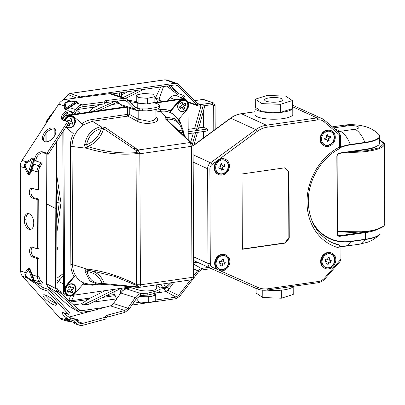 <?xml version="1.0" encoding="UTF-8"?>
<svg xmlns="http://www.w3.org/2000/svg" width="405" height="405" viewBox="0 0 405 405"><rect width="100%" height="100%" fill="white"/><g stroke="black" fill="none" stroke-linecap="round" stroke-linejoin="round"><path stroke-width="0.61" d="M69.731 286.097L70.591 288.021L70.996 288.203L73.052 286.856L73.837 288.613L71.781 289.965L72.758 292.137L71.143 293.195L70.171 291.018L67.949 292.476L67.159 290.719L69.382 289.261L68.364 286.993L69.979 285.935L70.996 288.203M70.171 291.018L69.766 290.836L67.792 292.126M72.804 287.024L73.432 288.431L71.376 289.777L72.353 291.949L70.986 292.845M68.389 284.953A5.716 4.835 114.5 0 0 65.504 290.208A5.716 4.835 114.5 0 0 68.136 294.865A5.716 4.835 114.5 0 0 72.611 294.384A5.716 4.835 114.5 0 0 75.497 289.124A5.716 4.835 114.5 0 0 72.865 284.467A5.716 4.835 114.5 0 0 68.389 284.953M72.865 284.467L72.298 284.209A5.716 4.835 114.5 0 0 70.703 283.839M73.837 288.613L73.432 288.431M71.781 289.965L71.376 289.777M72.758 292.137L72.353 291.949M67.675 125.408L68.88 125.849L69.878 123.282L71.938 124.031L72.697 122.082M68.647 122.912L67.665 125.444L69.285 126.031L70.283 123.469L72.343 124.219L73.113 122.234L70.647 121.303L71.584 118.883M65.084 120.898A5.716 4.835 -65.5 0 1 71.837 116.827A5.716 4.835 -65.5 0 1 72.136 116.954A5.716 4.835 -65.5 0 1 74.252 123.981A5.716 4.835 -65.5 0 1 67.706 127.474A5.716 4.835 -65.5 0 1 67.407 127.352A5.716 4.835 -65.5 0 1 66.258 126.578M70.374 116.356A5.716 4.835 -65.5 0 1 71.27 116.574A5.716 4.835 -65.5 0 1 71.569 116.696L72.136 116.954M71.052 121.485L72.004 119.029L70.384 118.442L69.427 120.898L67.2 120.088L66.688 121.404M69.285 126.031L68.88 125.849M70.283 123.469L69.878 123.282M72.343 124.219L71.938 124.031M224.851 262.273L224.461 264.014L222.401 263.721L221.783 265.938L220.624 265.69M223.282 259.549L222.77 261.843L225.281 262.334L224.861 264.202L222.801 263.903L222.183 266.12L220.603 265.781L221.1 263.539L219.196 263.118L219.571 261.458L221.505 261.736L222.036 259.372L223.712 259.615L223.17 262.03M221.1 263.539L219.216 263.027M218.032 268.368A7.184 6.09 114.6 0 0 218.978 268.935L219.383 269.123A7.184 6.09 114.6 0 0 225.038 268.52A7.184 6.09 114.6 0 0 228.673 261.924A7.184 6.09 114.6 0 0 225.372 256.061A7.184 6.09 114.6 0 0 219.799 256.608M216.159 264.536A7.184 6.09 114.6 0 0 219.383 269.123M225.372 256.061L224.972 255.874A7.184 6.09 114.6 0 0 223.924 255.525M224.461 264.014L224.861 264.202M222.401 263.721L222.801 263.903M221.783 265.938L222.183 266.12M219.09 168.51L220.695 167.817L221.095 167.999L221.646 170.206L223.322 169.482L222.76 167.224L224.866 166.313L224.431 164.572L222.375 165.463L221.737 163.423L220.163 164.217L220.674 166.313L218.781 167.28L219.171 168.834L221.095 167.999M221.565 169.882L222.917 169.3L222.355 167.042L224.461 166.131L224.107 164.708M222.375 165.463L221.97 165.275L221.439 163.574M215.744 168.839A7.184 6.09 114.6 0 0 218.968 173.426A7.184 6.09 114.6 0 0 219.358 173.583A7.184 6.09 114.6 0 0 227.6 169.209A7.184 6.09 114.6 0 0 224.957 160.365L224.557 160.183A7.184 6.09 114.6 0 0 224.162 160.021A7.184 6.09 114.6 0 0 223.509 159.828M224.957 160.365A7.184 6.09 114.6 0 0 224.567 160.203A7.184 6.09 114.6 0 0 219.378 160.912M217.617 172.677A7.184 6.09 114.6 0 0 218.563 173.239L218.968 173.426M224.461 166.131L224.866 166.313M222.355 167.042L222.76 167.224M222.917 169.3L223.322 169.482M324.957 139.811L326.562 139.118L326.962 139.3L327.513 141.512L329.189 140.783L328.627 138.53L330.733 137.619L330.298 135.872L328.242 136.763L327.604 134.728L326.03 135.518L326.541 137.619L324.648 138.586L325.038 140.135L326.962 139.3M327.432 141.188L328.789 140.601L328.222 138.343L330.328 137.432L329.974 136.014M328.242 136.763L327.837 136.576L327.306 134.875M321.54 138.809A7.184 6.09 114.6 0 0 324.835 144.727A7.184 6.09 114.6 0 0 325.225 144.889A7.184 6.09 114.6 0 0 333.467 140.51A7.184 6.09 114.6 0 0 330.824 131.665L330.424 131.483A7.184 6.09 114.6 0 0 330.121 131.357M330.824 131.665A7.184 6.09 114.6 0 0 330.434 131.509A7.184 6.09 114.6 0 0 328.652 131.19M322.972 143.542A7.184 6.09 114.6 0 0 324.43 144.544L324.835 144.727M330.328 137.432L330.733 137.619M328.222 138.343L328.627 138.53M328.789 140.601L329.189 140.783M330.834 260.476L330.445 262.217L328.384 261.924L327.767 264.136L326.612 263.888M329.27 257.752L328.754 260.045L331.265 260.536L330.844 262.405L328.784 262.106L328.166 264.323L326.587 263.984L327.083 261.741L325.185 261.321L325.554 259.661L327.488 259.939L328.02 257.575L329.7 257.818L329.154 260.233M327.083 261.741L325.205 261.23M324.37 266.814A7.184 6.09 114.6 0 0 324.967 267.138L325.367 267.32A7.184 6.09 114.6 0 0 331.022 266.723A7.184 6.09 114.6 0 0 334.657 260.126A7.184 6.09 114.6 0 0 331.356 254.259A7.184 6.09 114.6 0 0 325.701 254.861A7.184 6.09 114.6 0 0 322.071 261.458A7.184 6.09 114.6 0 0 325.367 267.32M331.356 254.259L330.956 254.077A7.184 6.09 114.6 0 0 329.164 253.616M327.767 264.136L328.166 264.323M330.445 262.217L330.844 262.405M328.384 261.924L328.784 262.106M185.191 100.698A5.716 4.855 114.8 0 0 180.676 101.164A5.716 4.855 114.8 0 0 177.78 106.399A5.716 4.855 114.8 0 0 180.397 111.066A5.716 4.855 114.8 0 0 184.913 110.6A5.716 4.855 114.8 0 0 187.809 105.366A5.716 4.855 114.8 0 0 185.191 100.698L184.629 100.44A5.716 4.855 114.8 0 0 182.701 100.055M179.45 110.605A5.716 4.855 114.8 0 0 179.835 110.808L180.397 111.066M185.353 103.078L186.143 104.839L183.916 106.287L184.933 108.56L183.313 109.618L182.296 107.345L180.23 108.687L179.44 106.93L181.506 105.584L180.529 103.412L182.149 102.354L183.126 104.53L185.353 103.078M181.804 102.576L182.564 104.272L183.126 104.53M182.296 107.345L181.734 107.087L180.012 108.206M185.009 103.3L185.586 104.576L183.354 106.029L184.376 108.302L183.095 109.132M186.143 104.839L185.586 104.576M183.916 106.287L183.354 106.029M184.933 108.56L184.376 108.302M154.74 293.362L154.745 294.582A8.353 2.126 179.8 0 1 148.989 296.627A8.353 2.126 179.8 0 1 139.649 295.898M137.098 297.822L137.108 299.487L138.961 301.943L138.935 296.283L148.25 297.073L148.276 302.727L138.961 301.943M154.745 294.131L155.707 295.402L148.25 297.073M155.707 295.402L155.733 301.057L148.276 302.727M136.217 95.089L143.674 93.418L152.984 94.203L154.842 96.658L154.867 102.313L147.41 103.984L138.1 103.199L136.242 100.744L136.217 95.089L138.075 97.544L138.1 103.199M154.842 96.658L147.385 98.329L138.075 97.544M147.385 98.329L147.41 103.984M293.352 286.294A18.903 4.809 179.8 0 1 266.849 290.107M293.19 286.543L293.225 294.455L281.353 298.212L262.805 297.523L256.122 293.083L256.102 288.446M281.323 290.162L281.353 298.212M262.774 290.193L262.805 297.523M292.41 106.94A18.903 4.809 179.8 0 1 292.769 107.872A18.903 4.809 179.8 0 1 278.6 112.59A18.903 4.809 179.8 0 1 257.322 110.347A18.903 4.809 179.8 0 1 254.963 108.039A18.903 4.809 179.8 0 1 255.317 107.102M292.769 107.872L292.8 114.337A18.903 4.809 179.8 0 1 278.63 119.055A18.903 4.809 179.8 0 1 257.352 116.812A18.903 4.809 179.8 0 1 254.988 114.499L254.963 108.039M292.38 100.561L292.415 108.641L280.549 112.393L262 111.709L255.317 107.269L255.282 99.19L267.148 95.433L285.697 96.122L292.38 100.561L280.513 104.318L261.964 103.629L255.282 99.19M281.905 98.709A9.224 2.349 179.8 0 1 283.054 99.838A9.224 2.349 179.8 0 1 276.139 102.136A9.224 2.349 179.8 0 1 265.756 101.042A9.224 2.349 179.8 0 1 264.607 99.913A9.224 2.349 179.8 0 1 271.522 97.61A9.224 2.349 179.8 0 1 281.905 98.709M280.513 104.318L280.549 112.393M261.964 103.629L262 111.709M226.02 255.069A8.353 7.082 114.6 0 0 219.444 255.768A8.353 7.082 114.6 0 0 215.222 263.437A8.353 7.082 114.6 0 0 219.054 270.257A8.353 7.082 114.6 0 0 225.631 269.563A8.353 7.082 114.6 0 0 229.858 261.888A8.353 7.082 114.6 0 0 226.02 255.069L225.458 254.811A8.353 7.082 114.6 0 0 218.882 255.504A8.353 7.082 114.6 0 0 214.665 263.053A8.353 7.082 114.6 0 0 218.29 269.902L218.847 270.15M225.605 159.378L225.043 159.119A8.353 7.082 114.6 0 0 224.588 158.932A8.353 7.082 114.6 0 0 218.371 159.879L217.814 160.284A8.353 7.082 114.6 0 0 214.24 167.893A8.353 7.082 114.6 0 0 218.077 174.302L218.639 174.56A8.353 7.082 114.6 0 0 219.095 174.747A8.353 7.082 114.6 0 0 228.678 169.66A8.353 7.082 114.6 0 0 225.605 159.378A8.353 7.082 114.6 0 0 225.15 159.19A8.353 7.082 114.6 0 0 215.566 164.278A8.353 7.082 114.6 0 0 218.639 174.56M289.256 238.12L285.231 243.096L242.362 249.267L242.195 211.618L242.033 173.968L284.902 167.797L288.967 171.609L289.256 238.12L288.856 237.938L288.709 204.677L288.568 171.421L288.967 171.609M331.452 130.764L330.885 130.506A8.353 7.082 114.6 0 0 324.314 131.2A8.353 7.082 114.6 0 0 320.087 138.874A8.353 7.082 114.6 0 0 323.924 145.694L324.486 145.952A8.353 7.082 114.6 0 0 331.062 145.258A8.353 7.082 114.6 0 0 335.284 137.584A8.353 7.082 114.6 0 0 331.452 130.764A8.353 7.082 114.6 0 0 324.876 131.463A8.353 7.082 114.6 0 0 320.649 139.133A8.353 7.082 114.6 0 0 324.486 145.952M331.984 253.191L331.422 252.933A8.353 7.082 114.6 0 0 330.966 252.745A8.353 7.082 114.6 0 0 321.383 257.838A8.353 7.082 114.6 0 0 324.456 268.12L325.018 268.378A8.353 7.082 114.6 0 0 325.473 268.566A8.353 7.082 114.6 0 0 335.057 263.473A8.353 7.082 114.6 0 0 331.984 253.191A8.353 7.082 114.6 0 0 331.528 253.003A8.353 7.082 114.6 0 0 321.945 258.096A8.353 7.082 114.6 0 0 325.018 268.378M338.894 148.736C339.598 148.939 339.841 148.352 339.613 146.98A55.242 46.843 114.6 0 0 313.05 227.048A55.242 46.843 114.6 0 0 340.053 248.143A1.671 0.425 -0.2 0 0 340.919 247.769A1.671 0.425 -0.2 0 0 340.919 247.759C341.132 247.247 340.671 246.397 339.532 245.212L340.053 248.143L340.104 259.448A1.671 1.417 114.6 0 1 339.628 260.714A1.671 0.289 41 0 1 340.084 261.438L340.969 259.073A1.671 0.425 179.8 0 1 340.104 259.448M339.253 132.84A1.671 0.861 130.5 0 1 339.36 132.911L324.289 120.032L322.102 118.635A12.307 10.439 114.6 0 1 324.182 119.966A1.671 0.861 130.5 0 1 324.289 120.032A1.671 0.861 130.5 0 1 324.005 121.672L339.081 134.551A1.671 1.417 114.6 0 1 339.567 135.675L339.613 146.98A1.671 0.425 -0.2 0 0 340.478 146.605C340.402 147.764 340.028 148.483 339.355 148.756L339.355 148.762C320.38 158.345 307.01 182.189 308.372 204.09C309.805 222.659 317.809 235.553 332.378 242.772A52.736 44.722 114.6 0 0 339.314 245.136L338.003 244.6M284.725 167.822L288.568 171.421M285.231 243.096L284.826 242.909L288.856 237.938M242.357 249.024L284.826 242.909M225.205 255.818A7.351 6.232 114.6 0 0 216.771 260.299A7.351 6.232 114.6 0 0 219.475 269.345A7.351 6.232 114.6 0 0 219.874 269.507A7.351 6.232 114.6 0 0 228.309 265.032A7.351 6.232 114.6 0 0 225.605 255.98A7.351 6.232 114.6 0 0 225.205 255.818M324.005 121.672A10.636 9.021 114.6 0 0 317.728 119.905L267.199 127.18A1.671 0.775 81.8 0 0 266.384 125.196L316.918 117.921A12.307 10.439 114.6 0 1 322.102 118.635L292.4 105.118M224.846 173.041A7.351 6.232 114.6 0 0 228.562 166.288A7.351 6.232 114.6 0 0 225.19 160.289A7.351 6.232 114.6 0 0 219.404 160.896A7.351 6.232 114.6 0 0 215.683 167.65A7.351 6.232 114.6 0 0 219.059 173.649A7.351 6.232 114.6 0 0 224.846 173.041M330.688 144.428A7.351 6.232 114.6 0 0 334.408 137.68A7.351 6.232 114.6 0 0 331.032 131.676A7.351 6.232 114.6 0 0 325.245 132.288A7.351 6.232 114.6 0 0 321.529 139.042A7.351 6.232 114.6 0 0 324.901 145.041A7.351 6.232 114.6 0 0 330.688 144.428M331.163 253.94A7.351 6.232 114.6 0 0 322.729 258.42A7.351 6.232 114.6 0 0 325.438 267.467A7.351 6.232 114.6 0 0 325.833 267.629A7.351 6.232 114.6 0 0 334.267 263.149A7.351 6.232 114.6 0 0 331.563 254.102A7.351 6.232 114.6 0 0 331.163 253.94M219.196 269.209A7.351 6.232 114.6 0 0 219.313 269.249A7.351 6.232 114.6 0 0 221.1 269.573M226.84 257.064A7.351 6.232 114.6 0 0 225.317 255.859M226.42 161.372A7.351 6.232 114.6 0 0 224.902 160.167M218.781 173.512A7.351 6.232 114.6 0 0 220.684 173.882M331.487 132.03A7.351 6.232 114.6 0 0 330.748 131.554M324.623 144.904A7.351 6.232 114.6 0 0 327.701 145.167M325.159 267.33A7.351 6.232 114.6 0 0 325.271 267.371A7.351 6.232 114.6 0 0 326.162 267.609M333.102 255.56A7.351 6.232 114.6 0 0 331.28 253.981M202.89 99.453L194.78 100.572M190.477 280.022L178.565 295.478L179.582 296.425L198.627 271.704L201.32 270.049L211.283 268.616M215.202 129.423L215.095 105.229L213.602 102.931L203.072 99.473L194.82 100.612M70.024 93.464A1.671 0.775 81.8 0 1 70.111 93.439L164.668 79.826A1.671 0.775 81.8 0 1 164.855 79.846L166.86 79.962L177.025 83.455L178.661 84.478L197.898 103.685L199.083 104.429L200.602 104.566L212.595 102.84L212.64 104.475L213.678 105.462L213.784 130.461M193.711 275.82L197.61 270.758L201.356 268.454L208.641 267.406M213.06 104.51L200.652 106.201L198.541 106.009L188.568 102.581M178.661 84.478L177.653 85.769L196.891 104.976L198.541 106.009M197.367 262.238L193.656 262.744M179.582 296.425L175.876 298.703L148.913 302.586M177.025 83.455L174.94 83.268L165.154 79.81L164.698 80.038M188.107 102.409L188.472 102.551M203.29 111.547L203.356 127.271L207.557 128.993L207.562 130.931L188.183 133.721M203.406 138.075L203.376 131.534M173.806 282.422L167.999 290.324L178.565 295.478L175.912 297.108L175.876 298.703M163.848 283.854L165.205 287.064L166.501 286.178L167.432 287.104L165.66 288.213L164.126 288.618L163.964 287.388L165.205 287.064L165.66 288.213M169.584 283.029L166.501 286.178M104.925 307.329L81.061 310.762L81.025 312.356L92.532 310.701M131.964 305.026L148.048 302.707M197.478 132.384L193.96 145M195.63 132.648L192.476 143.957M203.107 105.847L196.547 129.367L198.394 129.099L204.955 105.578M200.905 106.161L194.602 128.471L188.168 129.357M194.602 128.471L196.547 129.367M183.506 98.542L183.075 98.132M170.495 85.551L178.377 93.53L183.202 95.226L184.427 96.446L182.776 98.511M175.137 84.883L177.653 85.769L176.484 85.035L174.99 84.903L112.013 93.97M78.17 97.767L80.089 96.922L174.94 83.268L174.99 84.903M183.202 98.542L182.898 98.354M161.438 101.655L158.978 99.387L163.549 86.549M176.342 95.631L177.395 94.33L166.85 86.073M203.356 127.271L198.723 127.904M188.178 131.782L207.557 128.993M167.999 290.324L166.116 291.59L155.864 293.058M133.199 303.259L141.087 302.12M155.728 300.014L175.912 297.108L166.116 291.59M160.957 284.269L162.673 287.57L163.964 287.388M81.025 312.356L78.904 311.956L69.554 306.494M190.745 142.12L193.327 132.982M177.395 94.33L178.377 93.53M183.202 95.226L181.162 97.777M76.302 98.01L68.141 94.583L70.126 93.489L164.855 79.846M160.142 101.842L158.978 99.387M158.719 99.149L155.925 98.238L154.852 98.39M70.126 93.489L69.685 93.707M118.513 288.689L118.518 289.656L88.816 304.211L82.934 305.061L81.456 303.77L73.528 304.914M116.686 298.875L93.15 302.089M154.948 294.4L155.803 294.572L155.15 294.663M155.803 294.572L154.766 294.157M78.15 309.121L81.061 310.762L79.41 310.27L78.362 311.561L57.075 292.182L55.52 288.416L46.732 283.829L46.651 284.548L47.78 286.694M79.745 310.513L58.128 290.891L57.024 288.228L55.52 288.416L54.893 144.038M160.026 287.95L162.673 287.57L162.911 288.75L164.126 288.618L165.822 291.625M81.456 303.77L90.401 297.974L105.462 290.582M114.858 291.448L114.934 294.44A1.671 0.775 -98.2 0 0 115.172 295.62L102.673 297.422M67.114 304.459L69.037 306.124M67.25 304.58L47.937 286.856M62.826 131.848L63.509 289.347L64.577 290.142L64.582 291.661L66.881 295.584L69.073 295.863M187.915 102.019L185.753 99.25L184.923 98.871A5.012 4.253 -65.4 0 0 182.812 98.577L153.915 102.738M125.368 106.849L67.149 115.228L68.207 115.714L69.579 115.511A6.581 5.574 -65.5 0 1 72.333 115.886L72.9 116.144A6.581 5.574 114.5 0 0 64.739 120.791M182.898 98.567L176.929 95.853A6.581 5.574 114.5 0 0 170.297 97.706L174.763 99.736M167.67 100.759L170.297 97.706M63.312 100.015L68.359 94.33M136.46 101.037L134.931 101.255M119.207 103.518L112.443 104.49M94.876 107.021L77.471 109.527M113.997 94.613L114.013 93.682M89.039 112.079L93.661 107.563L100.784 104.394M136.91 101.625L128.517 100.253M48.033 120.472L46.97 120.158L46.114 122.644L47.081 120.017L52.888 113M115.425 289.135L82.934 305.061M116.443 298.733L115.172 295.62M119.495 288.547L120.533 291.079L120.543 293.321M122.29 291.195L122.29 290.825L120.533 291.079M122.29 290.825L121.252 288.289M121.859 289.772L123.596 290.122M123.186 288.011L126.821 288.74M125.879 287.621L128.896 288.223M57.004 283.692A6.581 5.574 114.5 0 1 58.33 281.485L63.453 275.542M87.531 299.599L71.872 301.857A1.671 0.775 81.8 0 1 71.634 300.672L68.794 300.606M70.44 295.979L68.825 300.53L68.46 300.302M58.128 290.891L57.075 292.182L47.962 286.877L46.818 284.74M48.079 286.983L53.637 292.147M156.679 284.887L156.694 288.32A10.054 2.557 179.8 0 1 150.088 290.755A10.054 2.557 179.8 0 1 138.94 290.041L130.015 287.373L130.01 286.674M72.784 295.321L128.132 287.292A1.504 0.385 179.8 0 1 130.015 287.373M66.881 295.584L65.823 295.098A5.012 4.253 -65.4 0 1 63.519 291.175L63.514 289.96L64.577 290.142A6.581 5.574 -65.5 0 1 66.43 285.171L74.004 276.382L75.538 275.522C77.598 279.035 80.423 281.536 84.012 283.014L74.803 293.701A6.581 5.574 114.5 0 1 68.177 295.559A6.581 5.574 114.5 0 1 66.997 285.429L75.538 275.522M57.206 289.433A6.581 5.574 114.5 0 0 57.591 290.036L60.968 291.565L62.208 292.769L61.327 293.807M63.879 130.233L64.577 290.142A6.581 5.574 -65.5 0 0 67.61 295.301L68.177 295.559M126.588 107.244L69.579 115.511A6.581 5.574 -65.5 0 0 64.152 120.604M148.432 110.666A10.054 2.557 -0.2 0 0 153.131 109.942M185.753 99.25L183.647 98.962L155.145 103.098M188.214 139.801L188.072 107.786M72.703 112.793L71.498 114.6M76.256 113.916L75.193 112.858M117.703 101.979L98.43 110.727M114.812 101.427L91.738 111.689M119.688 96.456L119.672 92.866M117.49 102.247L118.159 102.445M121.429 92.613L121.444 97.028M121.439 94.897L128.046 91.662M123.049 97.544L137.973 90.229M129.782 101.549L136.298 102.566M125.545 98.354L143.856 89.383M62.547 118.792L68.141 112.033M70.819 300.783L71.103 301.983L70.333 302.003M56.989 280.928L60.704 278.731M60.051 292.648L60.968 291.565M65.838 127.226L73.381 133.726C71.361 137.801 70.349 142.039 70.349 146.443L70.865 264.561C70.9 268.955 71.948 272.899 74.004 276.382M62.805 120.138A5.012 4.253 -65.4 0 1 67.149 115.228M63.879 120.518L68.207 115.714M81.744 123.743C84.873 121.48 88.209 120.082 91.748 119.556L127.236 114.402L127.853 116.114L129.261 114.306A1.504 0.385 -0.2 0 0 127.383 114.225L127.352 107.492M129.236 108.1L129.261 114.306L138.201 119.186L149.248 121.419L154.072 120.32L155.955 118.022L155.92 109.436M170.191 110.914L178.397 101.392A6.581 5.574 -65.5 0 1 182.275 99.164A6.581 5.574 -65.5 0 1 185.029 99.539L185.596 99.792A6.581 5.574 114.5 0 0 178.964 101.65L169.756 112.337L170.191 110.914C167.047 109.558 163.701 109.127 160.162 109.628L155.92 110.241M54.852 135.356L54.827 129.256M56.386 141.74L57.024 288.228M56.857 249.789L57.323 249.379L57.313 247.44L56.847 247.85M56.842 247.227L57.313 247.44M56.523 173.629L60.978 202.859L56.786 233.331M84.012 283.019L89.262 284.204L98.582 284.816L89.849 280.949L85.247 271.932C85.02 270.439 85.516 269.487 86.746 269.082L72.571 264.597C72.622 268.647 73.583 272.287 75.457 275.522M138.166 110.879L138.201 119.186L136.794 120.994L127.853 116.114L92.36 121.262L83.324 124.877L74.034 116.873A6.581 5.574 114.5 0 0 72.9 116.144M65.949 127.054A6.581 5.574 114.5 0 0 66.309 127.403L73.381 133.726M74.844 134.774C73.001 138.53 72.07 142.433 72.055 146.478L86.766 148.276C103.295 153.318 119.723 155.13 136.05 153.713L136.622 284.7L140.403 284.821L191.98 277.395L191.413 146.332L139.831 153.758L140.403 284.821C140.327 286.517 139.846 287.378 138.945 287.413L191.788 279.733C192.709 279.415 193.347 278.478 193.706 276.924L191.98 277.395C191.945 279.085 191.545 279.936 190.78 279.951L190.963 279.951M155.955 117.799L156.943 118.098L155.95 116.792M136.794 120.994C144.074 125.428 161.246 123.15 156.943 118.098M160.162 109.628L160.775 111.34C163.929 110.879 166.921 111.213 169.751 112.337L169.756 112.337C173.34 113.82 176.165 116.321 178.23 119.84L186.771 109.922A6.581 5.574 114.5 0 0 185.596 99.792M165.25 118.781L188.203 140.413L191.712 143.071L166.288 119.121L165.25 118.781C164.719 118.113 165.108 117.627 166.42 117.323L167.26 119.131L166.83 117.263L166.42 117.323L160.775 111.34L155.93 112.043M56.457 158.34L56.923 157.93L56.933 159.869L56.467 160.279M56.457 157.717L56.923 157.93M56.578 185.91L59.201 203.113L57.034 202.12L56.66 204.869M59.201 203.113L56.73 221.049M101.361 284.735L98.582 284.816L101.447 284.735L102.055 283.449L101.746 284.69L105.705 284.482L104.303 283.596L134.622 286.603L135.883 287.191M74.728 285.125A5.948 5.037 114.5 0 0 73.366 284.148A5.948 5.037 114.5 0 0 66.79 286.613A5.948 5.037 114.5 0 0 67.073 294.005A5.948 5.037 114.5 0 0 68.435 294.982A5.948 5.037 114.5 0 0 75.016 292.516A5.948 5.037 114.5 0 0 74.728 285.125M74.925 134.819C76.955 130.709 79.755 127.398 83.324 124.877M66.299 126.522A5.948 5.037 114.5 0 0 67.711 127.555A5.948 5.037 114.5 0 0 74.034 125.464A5.948 5.037 114.5 0 0 72.637 116.721A5.948 5.037 114.5 0 0 66.314 118.812A5.948 5.037 114.5 0 0 65.251 120.953M137.766 150.184L135.28 148.058L105.022 127.418L100.673 126.75C92.087 128.891 86.761 134.754 84.691 144.337C84.478 145.896 84.984 147.131 86.219 148.043L87.313 146.387L87.672 146.473L86.766 148.276M193.706 276.924L193.089 145.106L190.866 142.54L190.183 142.509L138.348 149.971L139.831 153.758L136.05 153.713L136.07 152.665C119.951 153.728 103.822 151.662 87.672 146.473A24.421 20.711 114.6 0 0 103.629 128.679L105.022 127.418M179.045 110.226A5.948 5.037 114.5 0 0 180.402 111.203A5.948 5.037 114.5 0 0 186.983 108.737A5.948 5.037 114.5 0 0 186.695 101.346A5.948 5.037 114.5 0 0 185.333 100.369A5.948 5.037 114.5 0 0 178.757 102.835A5.948 5.037 114.5 0 0 179.045 110.226M166.83 117.263L174.894 118.645L180.898 124.254L183.09 130.147L182.27 130.871L182.62 132.643L183.738 133.974M57.034 202.12L56.634 199.488M139.163 287.408L138.145 287.418L138.945 287.413L138.94 290.041M136.647 285.53L114.686 276.397L92.694 271.092L88.214 270.418L87.293 269.082C103.807 271.097 120.25 276.301 136.622 284.7L136.936 285.717L137.209 284.943C138.849 286.35 139.229 287.175 138.358 287.428L138.945 287.413M101.447 284.735L101.746 284.69M102.252 283.485L104.303 283.596A24.421 20.711 114.6 0 0 90.543 270.748M75.477 289.479A5.948 5.037 114.5 0 0 74.161 284.867A5.948 5.037 114.5 0 0 73.077 284.032M92.573 271.072L87.855 270.408L86.746 269.082L87.293 269.082M88.214 270.418L87.855 270.408L87.131 271.699L85.247 271.932M74.717 122.244A5.948 5.037 114.5 0 0 72.348 116.605M67.432 127.413A5.948 5.037 114.5 0 0 68.207 127.621M134.025 148.979L135.28 148.058L138.348 149.971L137.761 150.184C138.642 151.323 138.267 152.488 136.637 153.672L136.358 152.584L136.829 150.969L103.629 128.679L101.579 128.552L101.063 126.694L92.36 121.262L91.748 119.556M101.579 128.552L100.673 126.75M87.313 146.387L86.579 144.666L84.691 144.337M167.26 119.131L166.602 119.647M189.424 140.981L188.203 140.413L190.183 142.509L191.413 146.332L193.134 145.537M180.124 111.066A5.948 5.037 114.5 0 0 180.949 111.279M186.806 102.014A5.948 5.037 114.5 0 0 186.128 101.088A5.948 5.037 114.5 0 0 185.044 100.253M183.693 133.599L183.09 130.147M191.464 279.779C192.481 279.511 193.231 278.518 193.706 276.807L193.681 276.488M184.7 136.576L182.584 132.789L183.703 133.645L185.617 137.422M180.24 132.44A24.421 20.711 114.6 0 0 182.584 132.789L182.62 132.643M134.622 286.603L137.422 286.856L138.358 287.428M136.936 285.717L137.422 286.856M136.358 152.584L136.07 152.665M191.519 142.833L193.089 145.106M136.829 150.969L137.761 150.184M193.337 277.597L193.706 276.807M160.066 288.203L160.137 290.127A13.699 3.792 -2.1 0 1 154.837 293.336L147.82 295.078L147.754 293.154L154.766 291.413A13.699 3.792 -2.1 0 0 160.066 288.203A13.699 3.792 -2.1 0 0 157.191 286.006A13.699 3.792 -2.1 0 0 156.684 285.854M147.82 295.078L140.651 295.523L140.535 293.61C138.454 294.227 136.677 295.569 135.199 297.645L127.823 308.185L124.73 310.488L107.219 315.186A4.01 1.154 -3 0 0 105.644 316.158L105.578 317.161L83.025 323.301A8.677 6.642 -72 0 1 79.917 323.256A8.677 6.642 -72 0 1 77.573 321.707L75.7 319.611L71.072 318.092A5.685 1.488 36.8 0 1 63.975 312.852M147.754 293.154L140.535 293.61M131.068 287.687L126.34 288.861L140.793 293.544L140.859 295.473M140.651 295.523L136.328 298.784L135.199 297.645L120.786 292.972A10.5 8.029 -72 0 1 126.34 288.861M136.328 298.784L128.952 309.324L124.831 312.407L107.32 317.105A4.01 1.154 -3 0 0 105.745 318.077L105.578 317.161M120.786 292.972L113.461 303.527A5.969 4.566 -72 0 1 110.393 305.841L68.992 317.11M105.68 319.079L83.126 325.215A10.687 8.176 -72 0 1 79.294 325.164A10.687 8.176 -72 0 1 76.418 323.256L74.54 321.16L75.7 319.611M70.035 317.667L77.649 319.661L77.957 320.34A0.501 0.466 -140.8 0 0 78.246 320.441L77.264 319.56M74.54 321.16L69.913 319.641A5.685 1.488 36.8 0 1 64.542 316.249A5.685 1.488 36.8 0 1 62.309 312.817A5.685 1.488 36.8 0 1 63.818 312.802L68.41 314.305L69.569 312.756L48.767 289.504L44.297 288.041A5.685 1.488 36.8 0 1 37.199 282.801M68.41 314.305L47.608 291.053L48.767 289.504M47.608 291.053L43.138 289.59A5.685 1.488 36.8 0 1 37.766 286.193A5.685 1.488 36.8 0 1 35.534 282.761A5.685 1.488 36.8 0 1 37.037 282.746L41.477 284.199L42.636 282.649L40.49 280.255A6.672 5.103 -72 0 1 39.072 276.159L38.996 258.344L34.162 256.573A5.032 2.977 78.6 0 1 31.271 252.148A5.032 2.977 78.6 0 1 32.476 247.151M41.477 284.199L39.331 281.804A8.677 6.637 -72 0 1 37.488 276.478L37.412 258.663L32.577 256.892A5.032 2.977 78.6 0 1 29.595 251.783A5.032 2.977 78.6 0 1 31.646 247.126A5.032 2.977 78.6 0 1 32.699 247.222L37.371 248.933L38.956 248.614L38.738 199.108L34.071 197.792L32.486 198.111A5.032 2.977 -101.4 0 1 29.352 193.079A5.032 2.977 -101.4 0 1 31.393 188.29A5.032 2.977 -101.4 0 1 32.279 188.33L37.113 189.692L37.032 171.882A8.677 6.637 108 0 1 38.829 165.822L40.951 162.567L36.511 161.165A5.685 3.453 -47.3 0 1 35.665 160.684A5.685 3.453 -47.3 0 1 36.475 154.766A5.685 3.453 -47.3 0 1 42.535 151.845L47.01 153.257L48.18 154.34L68.744 122.766L67.574 121.687L62.977 120.234A5.685 3.453 -47.3 0 1 62.132 119.748A5.685 3.453 -47.3 0 1 62.947 113.83A5.685 3.453 -47.3 0 1 69.007 110.914L73.634 112.377L74.803 113.456L76.656 110.611L75.487 109.532L73.634 112.377M56.335 303.654L49.41 299.968L44.499 294.805M66.876 318.912L66.845 319.064A2.506 2.41 -160.7 0 1 65.463 318.583L65.109 319.591L66.703 321.079L62.512 319.722A10.687 8.176 -72 0 1 59.631 317.814L22.548 276.362A8.677 6.637 -72 0 1 20.706 271.036L20.25 166.44L24.776 167.908L27.484 173.34L28.34 172.616C28.644 174.013 29.089 173.998 29.686 172.576A2.506 1.65 -151.5 0 0 30.046 173.689L31.929 170.227A2.506 1.65 -151.5 0 1 31.57 169.113L29.686 172.576L33.488 160.289C33.843 158.633 33.488 158.345 32.42 159.413L28.34 172.616L25.631 167.189A2.506 0.84 153.5 0 0 24.776 167.908C23.925 165.488 24.487 163.458 26.467 161.818L26.806 162.845C25.166 163.939 24.776 165.387 25.631 167.189M70.743 321.352L66.845 318.902M54.791 305.127A8.262 2.167 36.8 0 1 46.788 300.323A8.262 2.167 36.8 0 1 43.224 295.058A8.262 2.167 36.8 0 1 44.884 294.88A8.262 2.167 36.8 0 1 52.883 299.68A8.262 2.167 36.8 0 1 56.452 304.95A8.262 2.167 36.8 0 1 54.791 305.127M67.422 319.211L66.845 319.064L66.496 320.072A2.506 2.41 -160.7 0 1 65.109 319.591L59.631 317.814M68.379 319.641L68.248 319.661C66.709 318.548 65.777 318.188 65.463 318.583M39.072 276.159L37.488 276.478L32.38 274.823L34.891 282.401A2.506 2.298 -14.7 0 1 34.01 281.379L33.428 279.151A2.506 2.298 -14.7 0 0 34.309 280.174L39.331 281.804L40.49 280.255M34.891 282.401C35.124 283.242 34.364 283.075 32.623 281.895L32.952 281.338L27.302 277.238C25.657 275.967 25.252 274.717 26.092 273.481L28.765 269.796C29.054 268.788 29.504 269.067 30.117 270.641A2.506 0.623 157.8 0 1 30.461 270.125L32.38 274.823L32.035 275.339L30.117 270.641L34.01 281.379C34.379 282.503 34.03 282.488 32.952 281.338L28.765 269.796L27.899 268.814C28.856 267.832 29.712 268.267 30.461 270.125M32.623 281.895L26.968 277.795L27.302 277.238M22.548 276.362L26.968 277.795C24.978 276.119 24.401 274.352 25.232 272.504L26.092 273.481M153.915 102.824A13.699 3.174 -178.5 0 1 156.462 103.472A13.699 3.174 -178.5 0 1 159.332 105.508A13.699 3.174 -178.5 0 1 154.027 107.862L147.015 108.945L146.959 110.894L137.011 110.621L134.379 108.97L126.922 101.361L125.423 100.425L123.814 100.278L123.9 98.324L126.041 98.516L128.041 99.772L135.498 107.381L137.629 108.717L139.841 108.93L139.74 110.884M147.015 108.945L139.841 108.93M159.332 105.508L159.281 107.457A13.699 3.174 -178.5 0 1 153.976 109.811L146.959 110.894M32.486 198.111L37.154 199.427L37.371 248.933M37.412 258.663L38.996 258.344M24.305 219.976A7.705 4.561 -101.4 0 1 27.494 213.572A7.705 4.561 -101.4 0 1 28.978 213.673A7.705 4.561 -101.4 0 1 33.731 223.034A7.705 4.561 78.6 0 1 30.542 229.443A7.705 4.561 78.6 0 1 29.049 229.336A7.705 4.561 78.6 0 1 24.305 219.976L25.89 219.657A7.705 4.561 78.6 0 0 30.633 229.017A7.705 4.561 78.6 0 0 31.306 229.164M131.509 103.305L137.204 102.424M28.315 213.531A7.705 4.561 -101.4 0 0 25.89 219.657M37.113 189.692L38.698 189.373L38.622 171.563L37.032 171.882L31.929 170.227L33.802 164.197L32.932 164.83L33.488 160.289A2.506 1.524 7 0 1 34.359 159.651C34.577 157.95 33.817 157.525 32.086 158.385L32.42 159.413L26.806 162.845M32.218 188.315A5.032 2.977 -101.4 0 0 31.043 193.443A5.032 2.977 -101.4 0 0 34.071 197.792M37.154 199.427L38.738 199.108M116.903 101.159L119.966 104.298A10.5 8.029 108 0 0 122.583 105.943L137.011 110.621M40.951 162.567L42.12 163.645L39.999 166.906A6.672 5.103 108 0 0 38.622 171.563M126.041 98.516L111.689 93.864A7.973 6.1 108 0 0 109.563 93.676L65.382 99.433L70.632 101.139L75.193 101.447L75.006 102.111L65.929 108.16L65.559 105.432A2.506 1.782 172.3 0 0 64.182 105.862C64.344 102.738 66.496 101.164 70.632 101.139A2.506 0.289 93.9 0 0 70.45 101.797L75.006 102.111C76.398 101.918 76.712 102.1 75.953 102.652A2.506 2.379 49.4 0 1 77.39 102.328L67.331 109.077C65.802 110.003 64.871 109.841 64.552 108.591L65.929 108.16C65.711 109.036 66.223 109.087 67.463 108.312L67.331 109.077M82.083 106.829L82.164 104.875L104.733 101.933L104.652 103.888L82.083 106.829A8.677 6.642 108 0 0 76.656 110.611M82.164 104.875A10.687 8.176 108 0 0 75.487 109.532L69.685 107.649L69.812 106.885L67.463 108.312L75.953 102.652L75.102 103.376L76.545 103.052L82.164 104.875M55.237 129.438A8.262 5.017 -47.3 0 0 55.196 129.418A8.262 5.017 -47.3 0 0 46.58 132.597A8.262 5.017 -47.3 0 0 44.17 141.421M54.027 128.334A8.262 5.017 -47.3 0 0 44.975 132.01A8.262 5.017 -47.3 0 0 43.517 140.955A8.262 5.017 -47.3 0 0 44.216 141.441A8.262 5.017 -47.3 0 0 53.263 137.766A8.262 5.017 -47.3 0 0 54.726 128.82A8.262 5.017 -47.3 0 0 54.027 128.334M62.826 120.179A5.685 3.453 -47.3 0 1 64.537 114.407A5.685 3.453 -47.3 0 1 70.176 111.993L74.803 113.456M67.574 121.687L47.01 153.257M36.354 161.109A5.685 3.453 -47.3 0 1 38.07 155.338A5.685 3.453 -47.3 0 1 43.71 152.928L48.18 154.34M65.382 99.433A10.687 8.176 108 0 0 58.705 104.09L22.042 160.38A8.677 6.637 108 0 0 20.25 166.44M123.814 100.278L106.292 102.511L106.378 100.556L123.9 98.324L109.563 93.676M106.292 102.511A4.01 0.881 2.4 0 0 104.718 103.133L104.799 101.179A4.01 0.881 2.4 0 1 106.378 100.556M104.733 101.933L104.799 101.179M104.652 103.888L104.718 103.133M219.54 270.454L257.96 287.454A24.113 20.442 114.6 0 0 267.897 288.755L318.431 281.485A10.636 9.021 114.6 0 0 324.688 277.911L339.628 260.714M267.199 127.18A24.113 20.442 114.6 0 0 257.281 131.341L218.371 159.879M193.144 145.597L230.536 118.179C233.847 115.764 237.401 114.276 241.198 113.709A1.671 0.775 81.8 0 1 241.431 113.749L266.384 125.196A25.783 21.86 114.6 0 0 255.783 129.646L210.575 162.795A1.671 0.486 53.7 0 1 212.073 164.496L217.814 160.284M212.073 164.496A4.789 4.06 114.6 0 0 209.866 168.9L210.281 263.584A4.789 4.06 114.6 0 0 212.519 267.351L218.29 269.902M212.519 267.351A1.671 0.886 113.9 0 1 211.04 268.505A1.671 0.886 113.9 0 1 211.035 268.505L256.476 288.608A1.671 0.886 113.9 0 1 256.471 288.608C259.894 290.101 263.513 290.577 267.33 290.041A1.671 0.775 -98.2 0 0 267.897 288.755M211.045 268.51L256.471 288.608A1.671 0.886 113.9 0 0 257.96 287.454M318.431 281.485A1.671 0.775 81.8 0 1 317.864 282.766C320.679 282.32 323.104 280.943 325.144 278.635A1.671 0.289 -139 0 0 324.688 277.911M339.567 135.675A1.671 0.425 -0.2 0 0 340.433 135.3L339.36 132.911A1.671 0.861 130.5 0 1 339.081 134.551M292.405 106.677L316.918 117.921A1.671 0.775 81.8 0 1 317.728 119.905M254.978 111.795L241.431 113.749A25.783 21.86 114.6 0 0 230.83 118.199L255.783 129.646A1.671 0.486 53.7 0 1 257.281 131.341M193.185 154.821L210.575 162.795A6.46 5.478 114.6 0 0 207.598 168.743A1.671 0.425 -0.2 0 0 209.866 168.9M210.281 263.584A1.671 0.425 -0.2 0 1 208.008 263.422L207.598 168.743L193.215 162.147M193.625 256.826L208.008 263.422A6.46 5.478 114.6 0 0 210.975 268.48A6.46 5.478 114.6 0 0 211.035 268.505L193.646 260.526L210.919 268.454M338.256 244.655A52.741 44.722 -65.4 0 1 331.857 242.529L338.256 244.655M193.144 145.835L230.83 118.199A1.671 0.486 53.7 0 0 230.536 118.179M344.746 246.326A28.406 13.208 -98.2 0 0 350.735 241.633L365.3 239.532A28.406 13.208 81.8 0 1 359.311 244.23L340.767 246.751M333.492 127.899L347.556 125.874A28.406 13.208 -98.2 0 0 343.627 125.226C348.335 124.462 353.823 124.502 360.091 125.358L365.209 126.512C370.621 128.157 375.096 130.744 378.634 134.268L378.634 134.268A28.269 7.194 179.8 0 1 364.88 142.418A28.406 13.208 -98.2 0 0 354.886 129.236L340.322 131.331A28.406 13.208 81.8 0 1 350.315 144.514A50.21 42.576 114.6 0 0 340.433 147.182M314.032 225.276A50.21 42.576 114.6 0 0 350.735 241.633L350.801 241.329A49.866 42.287 114.6 0 1 312.28 221.626M334.257 128.552L340.322 131.331A59.12 50.134 114.6 0 0 337.978 131.731M350.381 144.879L364.945 142.783L364.88 142.418L350.315 144.514L350.381 144.879A49.866 42.287 114.6 0 0 340.311 147.628M347.556 125.874A7.609 1.934 179.8 0 1 357.888 126.593A7.609 1.934 179.8 0 1 354.886 129.236M359.311 244.23L367.381 242.271C372.028 240.575 375.926 238.135 379.07 234.956L379.07 234.956A28.269 7.194 179.8 0 1 365.3 239.532L365.366 239.233L350.801 241.329M364.945 142.783L364.976 149.374A28.406 7.224 -0.2 0 0 379.693 142.975L379.662 136.379A28.406 7.224 -0.2 0 1 364.945 142.783M339.471 153.049L339.299 153.434L364.804 149.759L364.976 149.374L339.471 153.049A3.007 2.551 114.6 0 0 336.849 156.335L337.183 233.781A3.007 2.551 114.6 0 0 339.83 236.307L365.335 232.637L365.366 239.233A28.406 7.224 179.8 0 0 380.082 232.829L380.067 228.481M339.83 236.307L339.587 235.715L365.092 232.04L365.335 232.637A28.406 7.224 -0.2 0 0 376.609 229.711M337.385 233.725A2.506 2.126 114.6 0 0 338.534 235.568A2.506 2.126 114.6 0 0 339.587 235.715L337.77 234.88M338.534 235.568L337.441 233.665L337.107 156.224C337.259 154.68 337.993 153.748 339.299 153.434L339.228 153.419M339.365 153.404L364.804 149.759C374.2 148.412 379.161 146.149 379.693 142.975M365.092 232.04A27.904 7.098 -0.2 0 0 369.244 231.316M383.383 226.289L376.908 229.579L365.391 231.817L337.436 231.564M379.677 139.598L383.899 143.653L379.409 147.719L367.451 150.675L351.353 151.698M337.436 231.584L352.876 232.551L372.129 230.799L381.394 227.843L384.001 225.853L384.75 223.919A31.894 8.115 179.8 0 1 337.431 231.225M379.677 139.538L384.32 143.421L384.401 144.058A31.894 8.115 179.8 0 1 347.622 152.234M200.652 106.201L200.602 104.566L197.777 103.569M193.661 264.121L201.356 268.454L201.32 270.049M193.681 268.839L197.61 270.758L198.627 271.704M215.095 105.229L213.678 105.462L211.612 104.622M197.898 103.685L196.891 104.976L187.859 101.797M188.477 103.553L189.505 102.905M80.109 97.514L80.089 96.922L70.298 93.459A1.671 0.775 81.8 0 0 70.111 93.439L68.156 94.314L62.902 100.207M168.667 289.297L167.432 287.104L171.776 282.71M177.942 93.089L168.566 85.83M155.262 98.329L160.739 86.953M162.911 288.75L160.102 289.155M114.934 294.44L106.186 295.701M73.963 295.154L71.634 300.672L90.401 297.974M47.35 119.991L49.623 116.999M53.754 111.689L53.009 112.63M157.92 102.161L155.925 98.238M80.089 113.365L76.828 110.357M71.118 302.722L71.103 301.983L71.872 301.857M58.33 281.485L63.489 283.834M53.794 292.288L69.042 306.139L78.904 311.956M182.812 98.577L183.647 98.962M46.114 122.644L45.866 123.798M56.978 278.169L63.443 273.471M56.675 208.104L55.171 208.297L46.383 203.705L46.939 283.373M128.132 287.292L128.132 286.497M83.02 284.168L92.467 285.211L96.238 284.664M64.582 291.661L63.519 291.175M181.101 124.598L178.944 119.009M46.074 133.174L46.114 141.846M46.165 153.703L46.383 203.705M66.43 285.171L66.997 285.429M92.467 285.211L92.603 284.421M65.858 127.195L66.309 127.403M70.349 146.443L72.055 146.478L72.571 264.597A1.504 0.385 179.8 0 0 70.865 264.561M178.397 101.392L178.964 101.65M102.055 283.449C94.142 283.809 89.171 279.895 87.131 271.699A22.766 19.308 114.6 0 1 102.055 283.449M86.579 144.666C88.543 135.898 93.479 130.557 101.382 128.643A22.766 19.308 114.6 0 1 86.579 144.666M168.262 121.039A22.766 19.308 114.6 0 1 167.473 119.166C175.319 118.832 180.25 122.735 182.27 130.871A22.766 19.308 114.6 0 1 177.344 129.727M154.837 293.336L154.766 291.413M143.157 295.21L143.087 293.286M128.952 309.324L127.823 308.185L113.461 303.527M124.831 312.407L124.73 310.488L110.393 305.841M107.32 317.105L107.219 315.186M105.745 318.077L105.644 316.158M83.126 325.215L83.025 323.301L77.401 321.479L78.246 320.441M75.862 319.793L77.957 320.34L77.193 321.281M77.573 321.707L76.418 323.256L70.617 321.378L68.248 319.661M69.913 319.641L71.072 318.092M43.138 289.59L44.297 288.041M66.496 320.072L70.632 321.499M32.035 275.339L33.428 279.151M142.297 110.757L142.347 108.803M154.027 107.862L153.976 109.811M139.998 110.854L140.049 108.904L135.569 107.452M32.577 256.892L34.162 256.573M27.899 268.814L25.232 272.504L20.706 271.036M135.498 107.381L134.379 108.97L119.966 104.298M27.484 173.34C28.451 174.945 29.302 175.061 30.046 173.689M123.647 100.298L126.922 101.361L128.041 99.772M39.999 166.906L38.829 165.822L33.802 164.197L34.359 159.651M31.57 169.113L32.932 164.83M75.102 103.376L69.812 106.885M70.176 111.993L69.007 110.914M43.71 152.928L42.535 151.845M22.042 160.38L26.467 161.818L32.086 158.385M65.559 105.432C65.316 102.921 66.941 101.706 70.45 101.797M58.705 104.09L64.182 105.862L64.552 108.591M75.193 101.447C77.132 101.63 77.866 101.923 77.39 102.328M67.407 127.352L67.098 127.21M137.204 102.014L137.229 107.988M153.91 102.531L153.935 107.877M218.492 269.998L219.054 270.257M267.33 290.041L317.864 282.766M325.144 278.635L340.084 261.438M340.969 259.073L340.919 247.769M340.478 146.605L340.433 135.3M338.474 244.731L339.532 245.212M293.129 105.346L292.4 105.097M241.198 113.709L254.978 111.724M343.627 125.226L332.282 126.861M378.634 134.268C379.475 135.321 379.819 136.024 379.662 136.379M379.07 234.956C379.905 233.893 380.239 233.189 380.082 232.829M384.401 144.058L384.75 223.919M203.715 99.529L213.602 102.931M164.668 79.826L166.865 79.962M62.162 292.82L64.294 293.792M66.967 113.446L69.984 114.823M54.857 109.993L49.354 117.025M46.651 284.548L45.998 153.652M45.947 122.497L45.866 123.398M45.912 133.382L45.947 141.846M178.043 119.526L180.898 124.254M101.822 284.69L105.421 284.492L138.145 287.418M183.111 130.202L180.893 124.254M79.294 325.164L74.51 323.61M66.703 321.079L70.759 321.585"/></g></svg>
